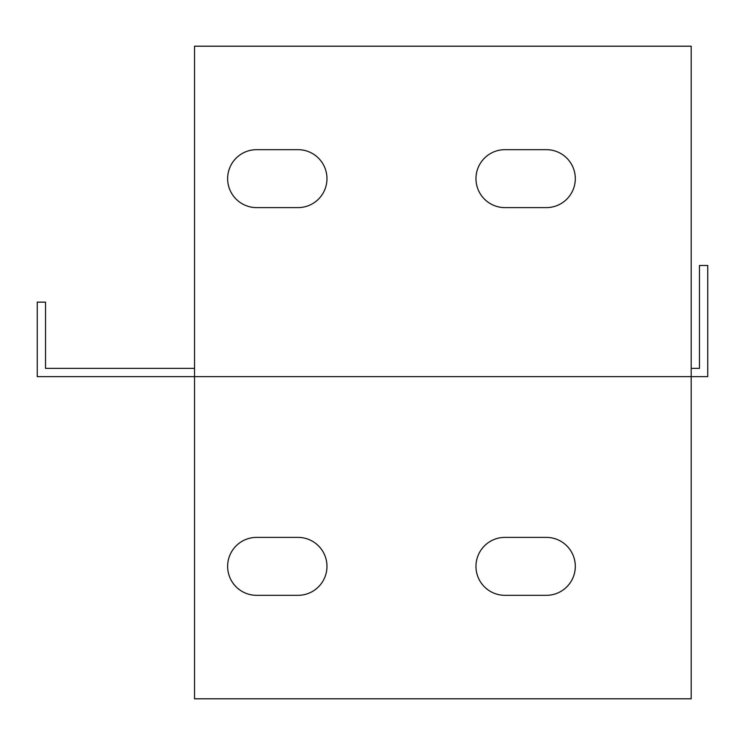 <?xml version="1.0" encoding="UTF-8"?>
<svg xmlns="http://www.w3.org/2000/svg" width="745" height="745" viewBox="0 0 745 745"><rect width="100%" height="100%" fill="white"/><g stroke="black" fill="none" stroke-linecap="round" stroke-linejoin="round"><path stroke-width="1.12" d="M691.192 368.365L699.471 368.365L699.471 265.471L707.75 265.471L707.75 376.635L691.192 376.635L691.192 46.199L194.529 46.199L194.529 376.635L691.192 376.635L691.192 698.801L194.529 698.801L194.529 376.635L37.25 376.635L37.25 302.144L45.529 302.144L45.529 368.365L194.529 368.365M298 537.387A28.971 28.971 0 0 1 326.971 566.358A28.971 28.971 0 0 1 298 595.329L256.615 595.329A28.971 28.971 0 0 1 227.635 566.358A28.971 28.971 0 0 1 256.615 537.387L298 537.387M504.942 595.329A28.971 28.971 0 0 1 475.971 566.358A28.971 28.971 0 0 1 504.942 537.387L546.336 537.387A28.971 28.971 0 0 1 575.308 566.358A28.971 28.971 0 0 1 546.336 595.329L504.942 595.329M256.615 207.613A28.971 28.971 0 0 1 227.635 178.642A28.971 28.971 0 0 1 256.615 149.671L298 149.671A28.971 28.971 0 0 1 326.971 178.642A28.971 28.971 0 0 1 298 207.613L256.615 207.613M504.942 207.613A28.971 28.971 0 0 1 475.971 178.642A28.971 28.971 0 0 1 504.942 149.671L546.336 149.671A28.971 28.971 0 0 1 575.308 178.642A28.971 28.971 0 0 1 546.336 207.613L504.942 207.613"/></g></svg>
